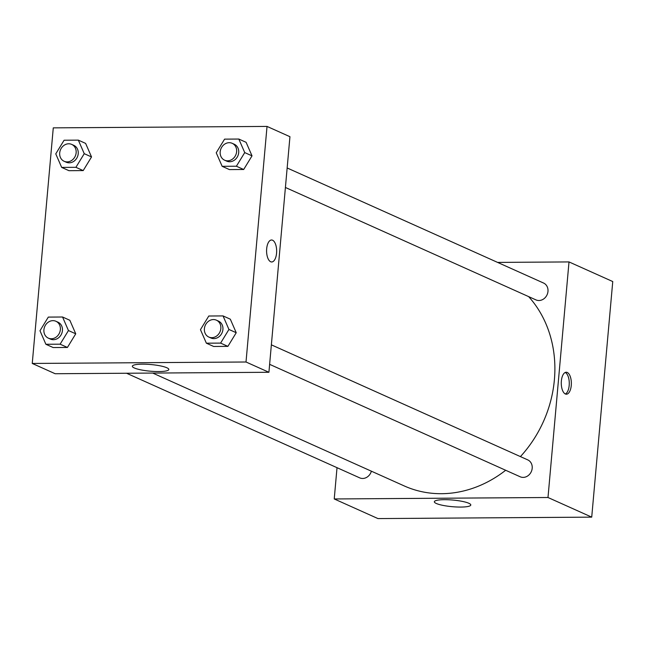 <?xml version="1.0" encoding="UTF-8"?>
<svg xmlns="http://www.w3.org/2000/svg" width="645" height="645" viewBox="0 0 645 645"><rect width="100%" height="100%" fill="white"/><g stroke="black" fill="none" stroke-linecap="round" stroke-linejoin="round"><path stroke-width="0.97" d="M497.609 262.41L569.011 261.926L612.75 281.551L591.723 517.137L377.97 518.58L334.231 498.956L337.021 467.681M460.804 507.067A18.302 3.338 5.1 0 1 434.343 501.746A18.302 3.338 5.1 0 1 452.863 500.052A18.302 3.338 5.1 0 1 470.794 505.003A18.302 3.338 5.1 0 1 460.804 507.067M569.011 261.926L547.992 497.505L591.723 517.137M547.992 497.505L334.231 498.956M567.269 372.463A10.989 5.039 -90.4 0 1 571.333 384.323A10.989 5.039 -90.4 0 1 566.383 394.208A10.989 5.039 -90.4 0 1 561.271 383.259A10.989 5.039 -90.4 0 1 566.237 372.238A10.989 5.039 -90.4 0 1 567.269 372.463M565.351 393.982A10.989 5.039 89.6 0 0 569.277 383.203A10.989 5.039 89.6 0 0 565.205 372.479M269.626 364.336L520.184 476.776A9.256 8.046 -65.8 0 0 531.311 471.624A9.256 8.046 -65.8 0 0 527.763 459.893L271.368 344.841M285.413 187.469L535.971 299.901A9.256 8.046 -65.8 0 0 547.976 291.411A9.256 8.046 -65.8 0 0 543.542 283.026L287.154 167.974M126.565 373.245L359.7 477.856A9.256 8.046 -65.8 0 0 371.375 471.189M520.426 456.596A115.648 100.588 -65.8 0 0 554.394 379.744A115.648 100.588 -65.8 0 0 528.642 296.619M152.712 373.068L404.278 485.951A115.648 100.588 -65.8 0 0 505.672 470.261M289.944 136.7L268.917 372.278L55.156 373.729L32.25 363.449L53.277 127.863L267.03 126.42L289.944 136.7M236.231 332.723L230.321 319.186L236.231 332.723L227.895 346.365L236.231 332.723L228.943 329.458L220.606 343.1L206.368 343.188L200.458 329.651L208.795 316.01L223.033 315.913L228.943 329.458M213.656 346.462L227.895 346.365L213.656 346.462L206.368 343.188M75.747 333.812L69.837 320.275L75.747 333.812L67.419 347.453L75.747 333.812L68.459 330.546L60.122 344.18L45.884 344.277L39.982 330.74L48.311 317.098L62.549 317.001L68.459 330.546M53.172 347.55L67.419 347.453L53.172 347.55L45.884 344.277M91.534 156.945L85.624 143.4L91.534 156.945L83.197 170.586L91.534 156.945L84.245 153.679L75.908 167.313L61.67 167.41L55.76 153.865L64.097 140.231L78.335 140.134L84.245 153.679M68.959 170.683L83.197 170.586L68.959 170.683L61.67 167.41M267.03 126.42L246.011 361.998L32.25 363.449M252.018 155.856L246.108 142.319L252.018 155.856L243.681 169.498L252.018 155.856L244.729 152.591L236.392 166.225L222.154 166.321L216.244 152.784L224.581 139.143L238.819 139.046L244.729 152.591M229.443 169.595L243.681 169.498L229.443 169.595L222.154 166.321M166.845 367.755A18.302 3.338 5.1 0 1 168.813 369.488A18.302 3.338 5.1 0 1 150.285 371.189A18.302 3.338 5.1 0 1 132.354 366.239A18.302 3.338 5.1 0 1 146.496 364.248A18.302 3.338 5.1 0 1 166.845 367.755M246.011 361.998L268.917 372.278M266.675 248.768A10.989 5.039 -90.4 0 1 271.545 239.996A10.989 5.039 -90.4 0 1 276.657 250.953A10.989 5.039 -90.4 0 1 271.698 261.975A10.989 5.039 -90.4 0 1 266.675 248.768M271.69 261.975A10.989 5.039 89.6 0 0 276.657 250.953A10.989 5.039 89.6 0 0 271.545 239.996M208.835 337.061L210.915 337.996A9.256 8.046 -65.8 0 0 222.92 329.498A9.256 8.046 -65.8 0 0 218.486 321.113L216.406 320.178A9.256 8.046 -65.8 0 0 205.279 325.322A9.256 8.046 -65.8 0 0 208.835 337.061A9.256 8.046 -65.8 0 0 220.84 328.563A9.256 8.046 -65.8 0 0 216.406 320.178M223.033 315.913L230.321 319.186M220.606 343.1L227.895 346.365M48.351 338.149L50.431 339.085A9.256 8.046 -65.8 0 0 62.436 330.587A9.256 8.046 -65.8 0 0 58.01 322.202L55.922 321.266A9.256 8.046 -65.8 0 0 44.795 326.41A9.256 8.046 -65.8 0 0 48.351 338.149A9.256 8.046 -65.8 0 0 60.356 329.651A9.256 8.046 -65.8 0 0 55.922 321.266M62.549 317.001L69.837 320.275M60.122 344.18L67.419 347.453M224.613 160.194L226.701 161.129A9.256 8.046 -65.8 0 0 238.706 152.631A9.256 8.046 -65.8 0 0 234.272 144.246L232.192 143.311A9.256 8.046 -65.8 0 0 221.066 148.455A9.256 8.046 -65.8 0 0 224.613 160.194A9.256 8.046 -65.8 0 0 236.626 151.696A9.256 8.046 -65.8 0 0 232.192 143.311M238.819 139.046L246.108 142.319M236.392 166.225L243.681 169.498M64.137 161.282L66.217 162.209A9.256 8.046 -65.8 0 0 78.222 153.72A9.256 8.046 -65.8 0 0 73.788 145.335L71.708 144.399A9.256 8.046 -65.8 0 0 60.582 149.543A9.256 8.046 -65.8 0 0 64.137 161.282A9.256 8.046 -65.8 0 0 76.142 152.784A9.256 8.046 -65.8 0 0 71.708 144.399M78.335 140.134L85.624 143.4M75.908 167.313L83.197 170.586"/></g></svg>
